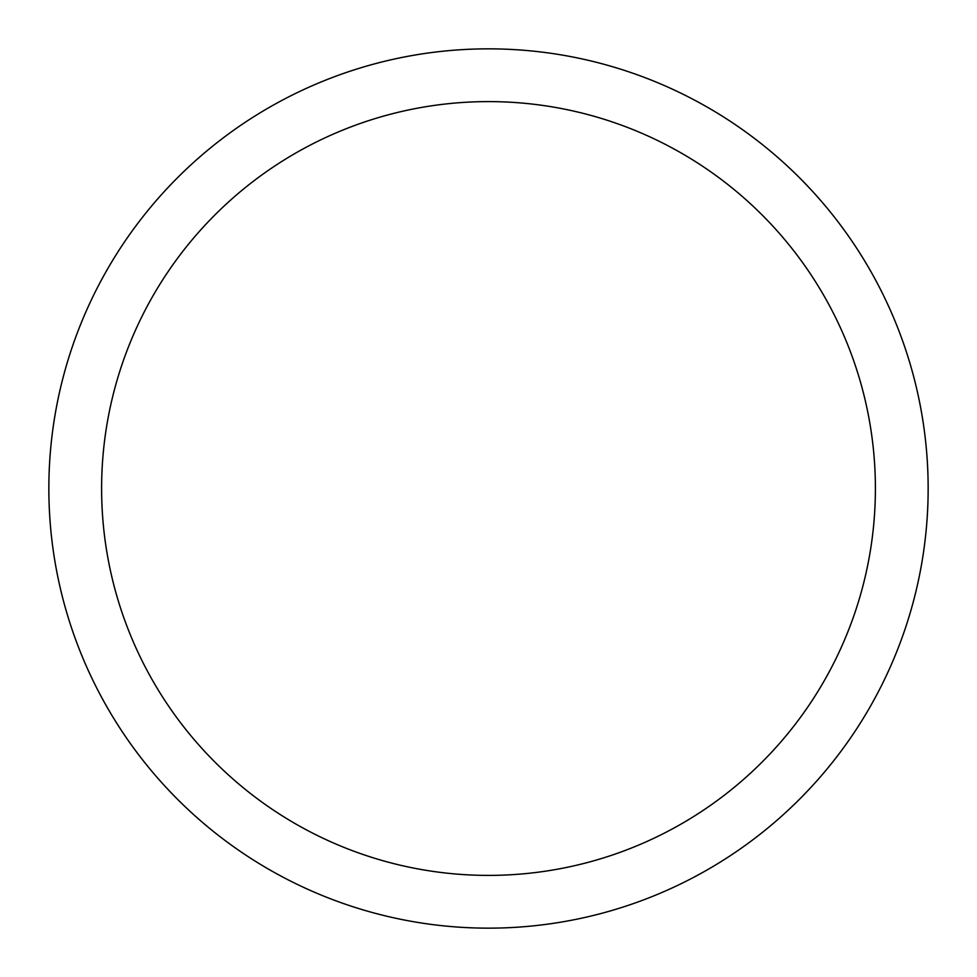 <?xml version="1.0" encoding="UTF-8"?>
<svg xmlns="http://www.w3.org/2000/svg" width="977" height="977" viewBox="0 0 977 977"><rect width="100%" height="100%" fill="white"/><g stroke="black" fill="none" stroke-linecap="round" stroke-linejoin="round"><path stroke-width="1.47" d="M101.608 488.5A386.892 386.892 0 0 0 681.946 823.562A386.892 386.892 0 0 0 681.946 153.438A386.892 386.892 0 0 0 101.608 488.5M48.85 488.5A439.65 439.65 0 0 1 488.5 48.85A439.65 439.65 0 0 1 928.15 488.5A439.65 439.65 0 0 1 488.5 928.15A439.65 439.65 0 0 1 48.85 488.5"/></g></svg>

